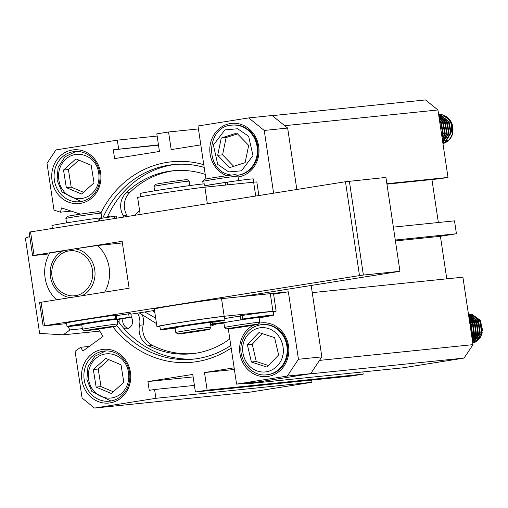 <?xml version="1.0" encoding="UTF-8"?>
<svg xmlns="http://www.w3.org/2000/svg" width="508" height="508" viewBox="0 0 508 508"><rect width="100%" height="100%" fill="white"/><g stroke="black" fill="none" stroke-linecap="round" stroke-linejoin="round"><path stroke-width="0.76" d="M225.082 182.55A15.431 0.324 171.5 0 0 205.791 185.75L205.81 185.909M225.469 182.442A17.799 0.375 171.5 0 0 204.87 185.738M238.614 180.562L237.954 176.143A17.799 0.375 171.5 0 0 237.947 176.136A17.799 0.375 171.5 0 0 237.56 176.124A17.799 0.375 171.5 0 0 218.637 178.657A17.799 0.375 171.5 0 0 202.749 181.394A17.799 0.375 171.5 0 0 202.743 181.407L203.124 183.959M224.58 327.501A17.799 0.375 -8.5 0 1 224.58 327.495A17.799 0.375 -8.5 0 1 240.29 324.771A17.799 0.375 -8.5 0 1 259.391 322.212A17.799 0.375 -8.5 0 1 259.791 322.231A17.799 0.375 -8.5 0 1 259.785 322.243L259.086 317.538A17.799 0.375 -8.5 0 0 258.693 317.519A17.799 0.375 -8.5 0 0 239.586 320.078A17.799 0.375 -8.5 0 0 223.876 322.802L224.58 327.495L226.606 329A16.021 0.337 -8.5 0 1 240.576 326.568A16.021 0.337 -8.5 0 1 257.937 324.237A16.021 0.337 -8.5 0 1 258.286 324.263A16.021 0.337 -8.5 0 1 243.986 326.733A16.021 0.337 -8.5 0 1 226.955 329.006A16.021 0.337 -8.5 0 1 226.606 329M237.947 176.136L235.928 174.638A16.021 0.337 171.5 0 0 235.572 174.631A16.021 0.337 171.5 0 0 218.548 176.905A16.021 0.337 171.5 0 0 204.248 179.375L202.749 181.394M240.284 316.078A17.799 0.375 171.5 0 0 233.597 317.106A17.799 0.375 171.5 0 0 224.733 318.624M159.912 326.479A35.598 0.743 -8.5 0 1 156.934 326.625A35.598 0.743 -8.5 0 1 184.607 321.755A35.598 0.743 -8.5 0 1 224.174 316.262L272.942 311.258A35.598 0.743 -8.5 0 1 276.123 311.093A35.598 0.743 -8.5 0 1 273.234 311.829M224.174 316.262L221.539 298.66A35.598 0.743 171.5 0 0 181.972 304.152A35.598 0.743 171.5 0 0 154.305 309.023L156.934 326.625M276.123 311.093L273.495 293.491A35.598 0.743 171.5 0 0 270.307 293.656L272.942 311.258M221.539 298.66L270.307 293.656M189.846 185.566L189.186 181.146A17.799 0.375 171.5 0 0 189.186 181.14A17.799 0.375 171.5 0 0 188.773 181.127A17.799 0.375 171.5 0 0 169.824 183.667A17.799 0.375 171.5 0 0 153.981 186.398A17.799 0.375 171.5 0 0 153.975 186.411L154.642 190.83M177.838 334.004A16.021 0.337 -8.5 0 1 191.764 331.578A16.021 0.337 -8.5 0 1 209.15 329.241A16.021 0.337 -8.5 0 1 209.518 329.267A16.021 0.337 -8.5 0 1 195.262 331.73A16.021 0.337 -8.5 0 1 178.213 334.01A16.021 0.337 -8.5 0 1 177.838 334.004L175.819 332.505A17.799 0.375 -8.5 0 1 175.812 332.499A17.799 0.375 -8.5 0 1 191.472 329.787A17.799 0.375 -8.5 0 1 210.604 327.222A17.799 0.375 -8.5 0 1 211.023 327.235A17.799 0.375 -8.5 0 1 211.017 327.247L210.318 322.542L216.91 321.716A32.633 0.679 -8.5 0 0 224.949 320.059A32.633 0.679 -8.5 0 0 223.774 320.053A32.633 0.679 -8.5 0 0 188.271 324.853A32.633 0.679 -8.5 0 0 160.395 329.705A32.633 0.679 -8.5 0 0 161.569 329.711A32.633 0.679 -8.5 0 0 175.152 328.079M175.812 332.499L175.108 327.806A17.799 0.375 -8.5 0 1 190.773 325.088A17.799 0.375 -8.5 0 1 209.906 322.523A17.799 0.375 -8.5 0 1 210.318 322.542M189.186 181.14L187.16 179.641A16.021 0.337 171.5 0 0 186.792 179.635A16.021 0.337 171.5 0 0 169.736 181.915A16.021 0.337 171.5 0 0 155.48 184.379L153.981 186.398M81.775 324.917A32.633 0.679 -8.5 0 1 67.024 326.542L66.497 323.024A32.633 0.679 -8.5 0 1 84.588 319.697A32.633 0.679 -8.5 0 1 115.278 315.144L116.135 315.049L116.662 318.567L102.927 320.872M67.024 326.542A32.633 0.679 -8.5 0 1 85.115 323.221A32.633 0.679 -8.5 0 1 115.805 318.662L116.662 318.567M116.23 315.697L130.81 313.493L131.324 317.011A32.633 0.679 -8.5 0 1 116.986 319.653M98.292 321.558L90.348 322.567A24.924 0.521 -8.5 0 0 74.651 325.406L74.651 325.399A24.924 0.521 -8.5 0 1 74.651 325.406L84.049 324.06M128.657 313.779L129.184 317.303L131.324 317.024M129.184 317.303L114.687 319.538M63.519 170.059L75.946 158.89L91.199 165.291L94.012 182.861L81.585 194.031L66.332 187.63L63.519 170.059L68.396 169.558L71.209 187.128L66.332 187.63M78.892 160.122L68.396 169.558M71.209 187.128L83.515 192.291M140.532 196.812L140.049 193.586A32.633 0.679 -8.5 0 1 162.935 189.509A32.633 0.679 -8.5 0 1 199.187 184.372A32.633 0.679 -8.5 0 1 204.603 183.94L205.086 187.166M93.326 369.538L105.759 358.369L121.012 364.769L123.825 382.34L111.392 393.51L96.145 387.109L93.326 369.538L98.203 369.037L101.022 386.607L96.145 387.109M108.706 359.6L98.203 369.037M101.022 386.607L113.328 391.77M160.395 329.705L159.868 326.187A32.633 0.679 -8.5 0 1 187.744 321.335A32.633 0.679 -8.5 0 1 223.247 316.528A32.633 0.679 -8.5 0 1 224.422 316.535L224.949 320.059M175.857 327.584L169.551 328.517A24.924 0.521 -8.5 0 1 168.923 328.568A24.924 0.521 -8.5 0 1 168.021 328.562A24.924 0.521 -8.5 0 1 176.594 326.885L186.855 325.463M207.588 322.669L216.891 321.164A24.924 0.521 -8.5 0 0 196.837 323.742L190.722 324.86M116.186 315.366A20.765 0.432 -8.5 0 1 117.456 315.227A20.765 0.432 -8.5 0 1 119.304 315.125A20.765 0.432 -8.5 0 1 118.853 315.297M49.282 253.905L32.595 255.619L29.089 232.15L345.472 181.731L385.934 177.425L399.961 271.304L363.385 275.057L349.358 181.178M345.472 181.731L359.499 275.603L44.571 325.723L41.059 302.254L129.134 288.239L122.123 241.3L34.049 255.321L30.537 231.851M130.918 314.185L154.515 310.432M241.046 296.659L399.961 271.304M32.595 255.619L34.049 255.321M41.059 302.254L39.611 302.552L43.117 326.022L66.586 323.615M44.571 325.723L43.117 326.022M363.385 275.057L359.499 275.603M207.353 203.714L204.883 187.185A35.598 0.743 171.5 0 0 165.316 192.678A35.598 0.743 171.5 0 0 137.643 197.549L140.164 214.401M258.851 195.516L256.832 182.016A35.598 0.743 171.5 0 0 253.651 182.181L255.714 196.012M204.883 187.185L253.651 182.181M193.459 353.562A91.967 83.757 84.1 0 1 152.508 345.478A17.799 16.212 84.1 0 1 142.958 331.851A17.799 16.212 84.1 0 1 143.18 324.872A15.424 14.046 -95.9 0 0 142.57 315.633M229.819 338.925A91.967 83.757 84.1 0 1 191.637 353.771A91.967 83.757 84.1 0 1 148.85 345.853A17.799 16.212 84.1 0 1 139.3 332.226A17.799 16.212 84.1 0 1 139.522 325.247L143.18 324.872M127.432 216.433A15.424 14.046 -95.9 0 0 126.778 215.144A17.799 16.212 84.1 0 1 124.53 208.559A17.799 16.212 84.1 0 1 129.661 192.602A91.967 83.757 84.1 0 1 174.689 170.624M126.778 215.144L123.12 215.519A17.799 16.212 84.1 0 1 120.872 208.934A17.799 16.212 84.1 0 1 126.003 192.976A91.967 83.757 84.1 0 1 172.86 170.79A91.967 83.757 84.1 0 1 205.232 174.409M128.391 328.327A7.417 6.756 84.1 0 1 122.822 322.097A7.417 6.756 84.1 0 1 123.057 318.637M131.223 317.049A7.417 6.756 84.1 0 1 132.505 320.351A7.417 6.756 84.1 0 1 126.594 328.79A7.417 6.756 84.1 0 1 123.914 328.479M119.196 322.663A7.417 6.756 84.1 0 1 119.164 322.472A7.417 6.756 84.1 0 1 119.329 319.272M111.138 216.789A7.417 6.756 84.1 0 1 112.293 216.148M107.302 217.291A7.417 6.756 84.1 0 1 110.433 216.052A7.417 6.756 84.1 0 1 113.322 216.446M137.554 313.131A15.424 14.046 84.1 0 1 139.522 325.247M123.12 215.519A15.424 14.046 84.1 0 1 123.857 216.999M259.131 317.811A32.633 0.679 171.5 0 0 273.717 315.055A32.633 0.679 171.5 0 0 269.069 315.392A32.633 0.679 171.5 0 0 242.595 319.018L246.088 318.884M273.717 315.055L273.19 311.531A32.633 0.679 171.5 0 0 268.541 311.874A32.633 0.679 171.5 0 0 242.068 315.493L240.328 315.805M210.642 324.682A32.633 0.679 171.5 0 0 213.811 324.358A32.633 0.679 171.5 0 0 223.92 323.075M223.888 322.866A24.924 0.521 -8.5 0 1 220.339 323.304A24.924 0.521 -8.5 0 1 219.354 323.412L226.162 322.091M250.215 318.313L261.404 316.586A24.924 0.521 -8.5 0 1 266.084 316.192A24.924 0.521 -8.5 0 1 261.957 317.106L259.093 317.557M226.962 321.989L212.357 323.92A32.633 0.679 171.5 0 0 210.579 324.282M224.739 318.687L226.435 318.472M438.588 114.389L442.354 114.802L446.062 116.383L452.222 123.984L452.615 133.877C451.072 138.652 448.056 141.834 443.567 143.402L447.567 141.224C456.578 134.626 452.901 117.132 441.731 114.865L438.595 114.446M452.615 133.877L449.44 139.402M449.104 139.738L445.135 142.164M443.236 140.945L444.729 140.138L443.649 140.526M440.442 126.809L440.995 130.505M441.433 133.433L440.011 123.92M439.566 120.917L440.62 122.447L442.709 133.617L441.897 136.525M442.049 137.535L443.3 133.712L441.325 122.523L439.42 119.958M439.179 118.339L442.57 122.244L444.665 133.42L442.303 139.249M442.398 139.897L445.256 133.515L443.274 122.32L439.09 117.735M438.931 116.669L444.519 122.047L446.615 133.217L442.576 141.053M442.639 141.503L447.205 133.312L445.224 122.123L438.868 116.256M438.76 115.538L446.469 121.844L448.564 133.013L442.76 142.297M442.805 142.602L449.155 133.115L447.173 121.92L438.721 115.272M438.652 114.821L439.782 115.062L448.424 121.647L450.513 132.817L444.868 141.992L442.881 143.123M442.913 143.313L445.364 142.011L451.104 132.912L449.123 121.723L440.436 115.011L438.633 114.668M440.88 129.718L440.614 127.959M451.161 132.258C452.92 124.454 450.259 119.024 443.192 115.957M440.525 127.343L440.969 130.334M217.691 155.321L221.253 138.049L236.747 133.077L248.679 145.383L245.116 162.655L229.622 167.627L217.691 155.321L222.567 154.819L233.712 166.313M237.534 133.89L226.13 137.547L221.253 138.049M226.13 137.547L222.567 154.819M56.502 299.796A35.598 32.423 84.1 0 1 49.746 253.098L74.93 248.831A24.606 22.403 84.1 0 1 94.736 269.672A24.606 22.403 84.1 0 1 82.004 295.739M122.364 242.945L97.492 245.497A35.598 32.423 84.1 0 1 104.68 292.132M97.492 245.497L74.93 248.831M253.854 182.162L253.371 178.937A32.633 0.679 171.5 0 0 250.952 179.038A32.633 0.679 171.5 0 0 227.171 182.175L225.076 182.524L225.482 185.077M204.915 186.011L207.15 185.744M253.473 325.222A27 24.587 -95.9 0 0 240.76 357.378A27 24.587 -95.9 0 0 268.205 376.403A27 24.587 -95.9 0 0 288.506 345.84A27 24.587 -95.9 0 0 260.229 323.012A27 24.587 -95.9 0 0 259.055 323.234M267.526 374.72A25.216 22.968 -95.9 0 0 268.675 374.567A25.216 22.968 -95.9 0 0 287.719 346.653A25.216 22.968 -95.9 0 0 262.376 324.549L261.645 324.625A25.216 22.968 84.1 0 1 286.353 356.965A25.216 22.968 84.1 0 1 266.789 374.796L267.526 374.72M238.081 176.968A27 24.587 -95.9 0 0 238.392 176.924A27 24.587 -95.9 0 0 258.693 146.361A27 24.587 -95.9 0 0 230.416 123.533A27 24.587 -95.9 0 0 209.861 147.663A27 24.587 -95.9 0 0 226.771 175.704M237.712 175.235A25.216 22.968 -95.9 0 0 238.862 175.089A25.216 22.968 -95.9 0 0 257.912 147.174A25.216 22.968 -95.9 0 0 232.562 125.063L231.832 125.139A25.216 22.968 84.1 0 1 239.452 125.755A25.216 22.968 84.1 0 1 257.359 152.083A25.216 22.968 84.1 0 1 236.976 175.311A25.216 22.968 84.1 0 1 236.855 175.324L237.712 175.235M228.314 328.886L236.576 384.137L259.982 381.737L310.693 373.666L287.287 376.072L236.576 384.137M248.704 117.919L264.236 130.461L287.649 128.06L272.11 115.519L248.704 117.919L197.993 125.99L205.911 178.981M273.59 294.157L288.353 291.808L298.437 359.277L287.287 376.072M255.556 294.354L255.676 295.161L288.353 291.808M264.236 130.461L273.609 193.167M287.649 128.06L296.824 189.471M311.175 285.502L321.843 356.876L310.693 373.666M298.437 359.277L321.843 356.876M52.349 228.378L51.937 225.628A32.633 0.679 -8.5 0 1 67.208 222.764A32.633 0.679 -8.5 0 1 97.866 218.142L98.882 218.027L99.314 220.904M99.485 218.611L116.484 216.002L116.802 218.123L116.484 216.002M98.895 218.11A17.799 0.375 -8.5 0 1 101.778 217.881L101.073 213.189A17.799 0.375 171.5 0 0 101.073 213.182A17.799 0.375 171.5 0 0 94.901 213.824A17.799 0.375 171.5 0 0 70.079 217.576A17.799 0.375 171.5 0 0 65.869 218.44A17.799 0.375 171.5 0 0 65.862 218.453L66.529 222.872M86.652 328.466A17.799 0.375 -8.5 0 1 111.474 324.714A17.799 0.375 -8.5 0 1 117.646 324.079A17.799 0.375 -8.5 0 1 117.646 324.085L116.948 319.386A17.799 0.375 171.5 0 0 110.776 320.021A17.799 0.375 171.5 0 0 91.942 322.777A17.799 0.375 171.5 0 0 81.737 324.644L82.436 329.336A17.799 0.375 -8.5 0 1 86.652 328.466M84.468 330.841A16.021 0.337 -8.5 0 1 88.259 330.048A16.021 0.337 -8.5 0 1 105.918 327.311A16.021 0.337 -8.5 0 1 116.148 326.104A16.021 0.337 -8.5 0 1 112.357 326.885A16.021 0.337 -8.5 0 1 95.002 329.578A16.021 0.337 -8.5 0 1 84.468 330.841L82.442 329.349A17.799 0.375 -8.5 0 1 82.436 329.336M101.073 213.182L99.047 211.684A16.021 0.337 171.5 0 0 88.513 212.947A16.021 0.337 171.5 0 0 71.158 215.64A16.021 0.337 171.5 0 0 67.367 216.421L65.869 218.44M99.816 220.828L99.428 218.23A15.424 0.324 171.5 0 0 98.914 218.23M101.778 217.881A17.799 0.375 -8.5 0 1 99.46 218.415M482.6 330.416L480.365 320.383L472.376 314.541M468.408 313.912L472.396 314.541L480.759 321.716L482.219 332.943L480.733 336.785L475.31 342.094L473.634 342.786M469.519 321.335L470.306 322.637L471.869 333.889L471.564 335.032M471.741 336.207L472.465 333.947L471.005 322.72L469.348 320.205M469.075 318.37L472.256 322.44L473.824 333.692L472.027 338.137M472.135 338.855L474.415 333.743L472.954 322.523L468.973 317.697M468.795 316.516L474.212 322.237L475.774 333.489L472.326 340.131M472.402 340.62L476.364 333.546L474.904 322.32L468.732 316.065M468.611 315.271L476.161 322.04L477.723 333.292L472.529 341.503M472.58 341.84L478.307 333.381L476.86 322.116L468.567 314.966M468.49 314.452L469.678 314.763L478.111 321.837L479.647 333.21L473.589 341.909L472.669 342.43M472.7 342.646L474.085 341.922L480.257 333.185L478.809 321.92L470.44 314.744L468.459 314.274M470.929 330.803L470.135 325.482M468.42 313.995L471.627 314.56L480.06 321.64L481.597 333.007L475.545 341.706L472.751 342.989M472.935 339.427L472.243 339.592L472.948 339.408M473.735 339.134L475.774 337.991M476.968 336.937L479.685 331.8L478.479 323.298L475.005 319.373M473.526 318.497L471.145 317.678M470.268 317.532L468.941 317.462L470.249 317.519M472.18 339.166L473.824 338.188M475.018 337.134L477.736 332.003L476.529 323.494L473.056 319.57M471.576 318.7L469.195 317.881M473.069 337.337L475.78 332.2L474.58 323.698L471.106 319.773M469.627 318.897L469.119 318.668M471.818 336.728L473.831 332.403L472.63 323.894L469.335 320.097M471.424 334.118L471.881 332.6L470.681 324.098L469.703 322.586M472.446 340.919L473.38 340.811M474.091 340.665L475.977 339.992M477.126 339.357L480.619 335.858M469.69 322.485L470.738 324.085L471.945 332.588L471.443 334.226M469.322 320.04L472.688 323.882L473.894 332.391L471.824 336.785M469.113 318.637L469.557 318.834M471.005 319.659L474.637 323.685L475.844 332.188L473.005 337.458M469.163 317.856L471.507 318.63M472.961 319.456L476.587 323.482L477.793 331.991L474.955 337.261M473.774 338.265L472.186 339.185M471.113 317.652L473.462 318.433M474.91 319.253L478.536 323.285L479.749 331.788L476.904 337.058M475.729 338.061L473.716 339.16M258.978 332.524L274.606 337.642L278.625 354.959L267.017 367.144L251.39 362.02L247.371 344.71L258.978 332.524M262.331 333.623L252.247 344.208L247.371 344.71M252.247 344.208L256.267 361.518L251.39 362.02M256.267 361.518L268.541 365.544M117.018 319.653A97.784 89.052 -95.9 0 0 195.37 358.902M230.797 345.465A97.784 89.052 84.1 0 1 193.18 359.156A97.784 89.052 84.1 0 1 116.624 325.463M231.178 348.024A100.755 91.758 84.1 0 1 112.82 326.803M100.616 172.841A27 24.587 84.1 0 1 80.315 203.403A27 24.587 84.1 0 1 52.038 180.575A27 24.587 84.1 0 1 72.339 150.012A27 24.587 84.1 0 1 100.616 172.841M54.375 180.245A25.216 22.968 -95.9 0 0 79.635 201.72A25.216 22.968 -95.9 0 0 99.746 173.025A25.216 22.968 -95.9 0 0 74.486 151.549A25.216 22.968 -95.9 0 0 54.375 180.245M130.429 372.326A27 24.587 84.1 0 1 110.128 402.882A27 24.587 84.1 0 1 81.852 380.054A27 24.587 84.1 0 1 102.152 349.491A27 24.587 84.1 0 1 130.429 372.326M84.188 379.724A25.216 22.968 -95.9 0 0 109.442 401.199A25.216 22.968 -95.9 0 0 129.559 372.504A25.216 22.968 -95.9 0 0 104.299 351.028A25.216 22.968 -95.9 0 0 84.188 379.724M175.412 164.408A97.784 89.052 -95.9 0 0 107.258 217.399M102.756 218.103A97.784 89.052 84.1 0 1 173.215 164.605A97.784 89.052 84.1 0 1 204.178 167.38M29.737 236.474L25.4 238.189L39.63 333.394L63.182 334.855L99.778 331.095M386.937 184.156L440.004 178.708L448.012 177.432L437.928 109.963L425.494 99.93L272.275 115.653M438.353 222.51L431.933 179.54M446.767 278.835L440.417 236.309L456.425 233.756L454.501 220.853L393.363 227.127M246.526 383.121L246.64 383.864L402.692 367.849L464.077 358.077L472.999 344.646L462.915 277.178L312.242 292.633M98.533 329.07L103.035 336.398L82.906 351.015L80.62 347.294L75.095 351.307L82.08 398.037L94.507 408.07L155.893 398.304L154.578 389.503L149.244 390.354L147.93 381.552L192.767 374.415L195.396 392.017L351.453 376.003L363.195 374.136L362.864 371.939M311.62 380.092L311.95 382.289L155.893 398.304M94.507 408.07L250.565 392.062L311.95 382.289M100.882 213.042A100.755 91.758 84.1 0 1 203.778 164.694M195.396 392.017L207.137 390.15L204.508 372.548L234.137 367.83M246.64 383.864L308.026 374.091L464.077 358.077M200.819 144.882L171.19 149.6L168.554 131.997L156.813 133.864L159.442 151.467L114.605 158.604L113.29 149.803L158.458 144.863M157.143 136.061L117.316 140.151L118.631 148.952M117.316 140.151L55.931 149.923L47.009 163.354L53.994 210.083L60.433 212.192L71.164 211.093M80.467 214.135L61.525 207.931L60.433 212.192M63.182 334.855L69.958 329.933L82.334 328.663M67.894 326.574L69.958 329.933M168.554 131.997L198.431 128.93M284.709 125.686L437.928 109.963M386.874 183.706L448.012 177.432M395.288 240.03L456.425 233.756M395.421 240.925L440.417 236.309M319.507 360.394L472.999 344.646M234.385 369.481L204.508 372.548M363.195 374.136L207.137 390.15M193.135 376.911L147.93 381.552M80.62 347.294L89.249 346.412M158.502 145.161L113.29 149.803M154.578 389.503L194.405 385.413M115.278 315.144L115.805 318.662M82.074 323.92L82.137 324.339M78.029 324.968L77.978 324.644M63.227 190.417C58.788 185.922 54.4 169.729 65.729 159.156C77.407 149.06 91.116 156.877 94.304 162.496C98.743 166.992 103.13 183.185 91.802 193.758C80.124 203.854 66.415 196.044 63.227 190.417M93.04 389.903C88.602 385.401 84.214 369.208 95.542 358.635C107.22 348.539 120.929 356.356 124.117 361.975C128.556 366.478 132.937 382.67 121.615 393.236C109.938 403.333 96.228 395.522 93.04 389.903M169.551 328.517L169.501 328.162M210.007 322.269L209.956 321.926M177.267 326.771L177.343 327.285M173.679 327.933L173.603 327.393M210.858 326.149L216.008 324.098M155.664 318.116L144.812 311.976M129.661 192.602L126.003 192.976M152.508 345.478L148.85 345.853M242.595 319.018L242.068 315.493M257.48 317.157L257.55 317.614M261.868 316.528L261.957 317.106M212.357 323.92L212.122 322.351M215.201 323.488L214.986 322.015M442.531 140.779L442.913 140.71M446.062 116.383A14.834 13.506 84.1 0 1 447.567 141.224M228.733 171.945L217.748 164.452L213.398 145.059L224.873 129.902L237.636 128.759L248.622 136.252L252.978 155.645L241.497 170.802L228.733 171.945M231.223 175.108A25.216 22.968 84.1 0 1 229.356 174.695M75.578 295.516C69.787 297.358 54.743 292.913 52.007 276.485C49.816 259.975 62.865 251.06 68.923 251.009C74.714 249.174 89.757 253.619 92.494 270.046C94.678 286.556 81.629 295.472 75.578 295.516M70.218 297.618A24.606 22.403 84.1 0 1 50.47 276.714A24.606 22.403 84.1 0 1 63.271 250.685M227.571 184.861L227.171 182.175M97.866 218.142L98.304 221.069M114.154 216.313L114.484 218.491M480.733 336.785A14.834 13.506 84.1 0 1 472.764 343.059L475.31 342.094M243.465 343.427C244.278 336.944 253.936 324.091 268.472 328.543C282.854 333.572 284.918 350.266 282.531 356.235C281.718 362.718 272.059 375.571 257.524 371.119C243.141 366.09 241.078 349.396 243.465 343.427M256.718 317.703L256.654 317.29M258.286 324.263L259.785 322.243M177.425 327.273L177.349 326.758M207.95 322.707L207.874 322.193M209.518 329.267L211.017 327.247M130.81 313.493L131.337 317.017M75.946 151.447L65.018 156.781L58.134 167.322L57.074 180.226L62.078 192.081L81.083 201.517M105.759 350.926L94.831 356.26L87.948 366.801L86.887 379.705L91.884 391.56L110.896 400.996M139.586 210.534L134.487 215.309M139.211 312.865L156.483 323.615M154.883 312.89L152.451 310.763M240.767 319.322L240.246 315.805M231.832 125.139C206.47 126.257 204.299 169.621 229.184 174.682L231.159 175.114M225.457 185.077L225.076 182.524M84.055 324.11L83.979 323.596M116.148 326.104L117.646 324.085M114.573 319.551L114.484 318.948M261.645 324.625C251.549 326.212 244.939 332.194 241.808 342.563C236.969 358.68 250.984 377.088 266.789 374.796"/></g></svg>
